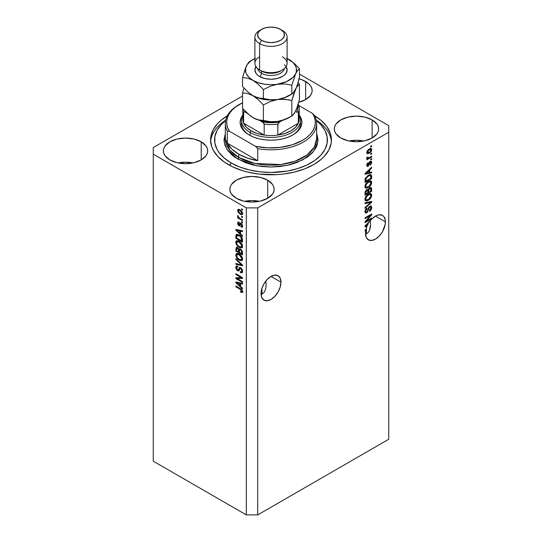 <?xml version="1.0" encoding="UTF-8"?>
<svg xmlns="http://www.w3.org/2000/svg" width="542" height="542" viewBox="0 0 542 542"><rect width="100%" height="100%" fill="white"/><g stroke="black" fill="none" stroke-linecap="round" stroke-linejoin="round"><path stroke-width="0.81" d="M280.973 282.165A14.099 8.144 -60 0 1 274.814 296.359A14.099 8.144 -60 0 1 263.947 300.139A14.099 8.144 -60 0 1 261.027 293.683L261.786 288.839L263.947 283.852L267.186 279.489L271 276.413L280.973 282.165L280.214 287.009L278.053 291.996L274.814 296.359L271 299.435L267.186 300.763L263.947 300.139L261.786 297.646L261.027 293.683A14.099 8.144 -60 0 1 267.186 279.489A14.099 8.144 -60 0 1 278.053 275.715L280.214 278.202L280.973 282.165L271 276.413L274.814 275.085L278.053 275.715A14.099 8.144 -60 0 1 280.973 282.165M265.837 281.765L266.108 285.099L265.837 281.765M265.038 290.715L265.837 288.12L265.038 290.715L263.73 292.775L265.038 290.715M261.976 294.231L263.73 292.775L261.976 294.231L261.976 288.229L261.976 294.231L261.068 294.665L261.976 294.231M385.423 221.861A14.099 8.144 -60 0 1 379.271 236.055A14.099 8.144 -60 0 1 368.404 239.828A14.099 8.144 -60 0 1 365.484 233.372A14.099 8.144 -60 0 1 365.782 230.411L365.01 230.858L365.01 230.059L365.979 229.496A14.099 8.144 -60 0 1 367.002 226.393L365.01 226.813L365.01 226.034L371.988 218.826L376.026 215.791L378.709 214.856L382.218 215.255L383.953 216.692L385.335 220.337L385.233 224.219L382.503 231.691L379.271 236.055L375.457 239.13L371.643 240.458L368.404 239.828L366.243 237.342L365.484 233.372A14.099 8.144 -60 0 1 365.782 230.411L365.091 230.011L365.782 230.411L365.01 230.858L365.01 230.059L365.979 229.496A14.099 8.144 -60 0 1 367.002 226.393L366.107 225.878L367.002 226.393L365.01 226.813L365.01 226.034L369.576 221.712A14.099 8.144 -60 0 1 382.503 215.404A14.099 8.144 -60 0 1 385.423 221.861L375.457 216.102L385.423 221.861M370.294 221.461L370.565 224.794L370.294 221.461M370.294 227.816L370.565 224.794L369.488 230.404L370.294 227.816M368.187 232.471L369.488 230.404L368.187 232.471L366.433 233.92L368.187 232.471M365.525 234.361L366.433 233.92L366.433 227.925L366.433 233.92L365.525 234.361M299.123 78.902A22.161 12.791 180 0 1 305.661 81.51L305.661 99.599L298.473 102.377M192.925 162.925A22.161 12.791 0 0 0 178.149 162.925L185.533 162.194L192.925 162.925M201.204 141.814L201.204 159.91L194.016 162.681L185.533 163.657L177.058 162.681L169.87 159.91A22.161 12.791 180 0 1 163.379 150.866A22.161 12.791 180 0 1 177.058 139.043A22.161 12.791 180 0 1 201.204 141.814L206.007 145.967L207.268 148.366L207.694 150.866L207.268 153.359L206.007 155.757L201.204 159.91L201.204 141.814A22.161 12.791 180 0 1 207.694 150.866A22.161 12.791 180 0 1 194.016 162.681A22.161 12.791 180 0 1 169.87 159.91L165.066 155.757L163.806 153.359L163.379 150.866L163.806 148.366L165.066 145.967L169.87 141.814L177.058 139.043L185.533 138.068L194.016 139.043L201.204 141.814M259.394 201.299A22.161 12.791 0 0 0 244.625 201.299L252.01 200.567L259.394 201.299M267.673 180.195L267.673 198.284L260.485 201.062L252.01 202.03L243.527 201.062L236.339 198.284A22.161 12.791 180 0 1 229.849 189.239A22.161 12.791 180 0 1 243.527 177.424A22.161 12.791 180 0 1 267.673 180.195L272.477 184.341L273.744 186.746L274.164 189.239L273.744 191.732L272.477 194.138L267.673 198.284L267.673 180.195A22.161 12.791 180 0 1 274.164 189.239A22.161 12.791 180 0 1 260.485 201.062A22.161 12.791 180 0 1 236.339 198.284L231.536 194.138L230.275 191.732L229.849 189.239L230.275 186.746L231.536 184.341L236.339 180.195L243.527 177.424L252.01 176.448L260.485 177.424L267.673 180.195M363.851 140.995A22.161 12.791 0 0 0 349.075 140.995L356.467 140.263L363.851 140.995M372.13 119.89L372.13 137.98L364.942 140.751L356.467 141.726L347.984 140.751L340.796 137.98A22.161 12.791 180 0 1 334.306 128.935A22.161 12.791 180 0 1 347.984 117.113A22.161 12.791 180 0 1 372.13 119.89L376.934 124.037L378.194 126.435L378.621 128.935L378.194 131.428L376.934 133.827L372.13 137.98L372.13 119.89A22.161 12.791 180 0 1 378.621 128.935A22.161 12.791 180 0 1 364.942 140.751A22.161 12.791 180 0 1 340.796 137.98L335.993 133.827L334.732 131.428L334.306 128.935L334.732 126.435L335.993 124.037L340.796 119.89L347.984 117.113L356.467 116.137L364.942 117.113L372.13 119.89M228.27 164.572A60.433 34.891 180 0 1 210.567 139.897A60.433 34.891 180 0 1 227.308 115.792L220.75 120.514L217.701 123.454L213.169 129.768L210.858 136.476L210.567 139.897L211.732 146.706L213.169 150.026L217.701 156.347L224.286 162.031L232.66 166.868L242.511 170.669L247.877 172.132L259.212 174.118L276.921 174.619L282.788 174.118L294.123 172.132L304.577 168.908L313.73 164.572L321.25 159.28L324.299 156.347L328.831 150.026L331.142 143.318L331.433 139.897A60.433 34.891 180 0 1 294.123 172.132A60.433 34.891 180 0 1 228.27 164.572M153.25 461.174L153.25 255.031L153.25 461.174L246.312 514.9L246.312 207.877L153.25 154.152L153.25 255.031L153.25 147.573L242.538 96.022L153.25 147.573L153.25 154.152L246.312 207.877L246.312 514.9L257.707 514.9L388.749 439.244L388.749 132.221L257.707 207.877L257.707 514.9L257.707 207.877L246.312 207.877L257.707 207.877L388.749 132.221L388.749 439.244L257.707 514.9L246.312 514.9L153.25 461.174M366.365 221.102L371.656 218.047L371.656 218.846L365.01 222.681L365.01 221.834L370.308 215.54L365.01 218.595L365.01 217.796L371.656 213.961L371.656 214.815L366.365 221.102L371.656 214.815L371.656 213.961L365.01 217.796L365.01 218.595L370.308 215.54L365.01 221.834L365.01 222.681L371.656 218.846L371.656 218.047L366.365 221.102L365.87 220.818L366.365 221.102M370.613 205.98L370.796 207.01L371.744 207.559L371.195 206.102L369.807 206.258L370.938 206.001L371.683 206.902L371.602 208.65L370.62 210.486L369.502 211.421L369.414 210.675L370.945 208.311L370.823 207.18L370.193 206.895L369.075 207.864L367.429 212.268L365.823 213.087L364.949 212.051L365.457 209.632L366.907 208.128L366.995 208.88L366.04 209.856L365.714 211.421L366.311 212.159L367.286 211.57L368.479 207.715L369.807 206.258L368.221 208.358L367.435 211.366L366.026 212.091L365.701 211.156L366.995 208.88L366.907 208.128L364.922 211.637L365.45 212.972L366.744 212.81L369.827 207.044L370.613 206.949L370.965 207.938L369.414 210.675L369.502 211.421L371.744 207.559L370.789 207.125M365.01 202.816L371.656 201.394L371.656 202.22L365.01 208.352L365.01 207.532L370.877 202.302L365.01 203.643L365.01 202.816L365.01 203.643L370.877 202.302L365.01 207.532L365.01 208.352L371.656 202.22L371.656 201.394L365.01 202.816M371.744 195.323L371.134 197.498L369.617 199.409L367.198 200.845L365.823 200.899L365.091 200.194L364.996 198.521L366.853 195.35L370.186 193.596L371.48 194.192L371.744 195.323L370.728 193.65L368.343 194.246C366.406 195.303 365.267 196.976 364.922 199.253L365.626 200.811L368.418 200.283L370.701 198.189L370.2 197.898L370.701 198.189L371.744 195.323L370.796 194.774L371.744 195.323M371.744 182.559L371.134 184.741L369.617 186.651L367.198 188.088L365.823 188.142L365.091 187.437L364.996 185.764L366.853 182.593L370.186 180.832L371.48 181.435L371.744 182.559L370.728 180.892L368.343 181.489C366.406 182.546 365.267 184.212 364.922 186.495L365.626 188.047L368.418 187.518L370.701 185.425L370.2 185.14L370.701 185.425L371.744 182.559L370.796 182.01L371.744 182.559M369.671 172.539L371.656 172.065L371.656 172.891L365.01 174.28L365.01 173.501L371.656 167.214L371.656 168.04L369.671 169.856L369.671 172.539L369.671 169.856L371.656 168.04L371.656 167.214L365.01 173.501L365.01 174.28L371.656 172.891L371.656 172.065L369.671 172.539L368.892 172.092L369.671 172.539M370.708 146.225L371.656 145.683L371.656 146.475L370.708 147.024L370.708 146.225L370.708 147.024L371.656 146.475L371.656 145.683L370.708 146.225M370.674 148.44L370.796 149.118L371.744 149.667L371.256 148.555L369.19 148.996L370.904 148.44L371.69 149.185L371.527 150.757L370.532 152.275L367.551 153.779L366.738 152.681L367.537 150.419L369.19 148.996L366.738 152.559L367.225 153.664L369.238 153.257L371.744 149.667L370.775 149.443M370.708 153.603L371.656 153.054L371.656 153.853L370.708 154.402L370.708 153.603L370.708 154.402L371.656 153.853L371.656 153.054L370.708 153.603M369.149 157.695L371.656 156.245L371.656 157.044L366.826 159.836L366.826 159.036L367.591 158.589L366.758 158.311L366.995 157.241L367.686 157.146L367.855 158.135L369.149 157.695L368.16 158.122L367.686 157.146L366.995 157.241L366.738 158.142L367.591 158.589L366.826 159.036L366.826 159.836L371.656 157.044L371.656 156.245L369.149 157.695M370.708 159.084L371.656 158.542L371.656 159.334L370.708 159.883L370.708 159.084L370.708 159.883L371.656 159.334L371.656 158.542L370.708 159.084M368.018 165.527L366.832 164.517L367.429 164.863L368.201 163.42L367.625 163.088L368.201 163.42L368.12 162.675L366.738 165.29L367.151 166.387L368.113 166.265L367.164 165.716L367.51 165.466L367.164 165.716L368.113 166.265L369.597 163.454L368.926 163.067L369.597 163.454L369.861 162.546L369.285 162.214L369.861 162.546L370.301 162.112L369.678 161.753L371.053 162.715L370.186 165.168L371.744 162.37L371.304 161.231L370.186 161.38L371.128 161.157L371.724 162.742L370.498 164.917L370.186 165.168L370.105 164.422L371.053 162.715L370.579 162.011L369.861 162.546L368.377 166.089L367.293 166.448L366.751 165.615L367.083 163.826L368.12 162.675L367.435 165.032L367.74 165.595L368.248 165.33L369.129 162.478L370.186 161.38L368.018 165.527L366.697 165.012M368.296 175.33L369.949 174.646L371.284 174.883L371.656 178.575L365.01 182.41L365.342 178.352L368.296 175.33L365.132 178.955L365.01 182.41L371.656 178.575L371.656 176.313L370.708 175.818L371.656 176.313L371.101 174.741L368.296 175.33M368.072 189.775L366.683 189.72L365.01 192.789L365.01 195.174L371.656 191.333L370.877 190.886L371.656 191.333L371.195 187.546L369.705 187.776L370.857 187.444L371.507 187.918L371.656 191.333L365.01 195.174L365.423 191.048L366.887 189.612L368.072 189.775L369.705 187.776L367.855 189.578M237.22 278.588L242.511 281.644L242.511 282.443L235.865 278.602L235.865 277.755L241.163 277.579L235.865 274.516L235.865 273.717L242.511 277.558L242.511 278.412L237.22 278.588L242.511 278.412L242.511 277.558L235.865 273.717L235.865 274.516L241.163 277.579L235.865 277.755L235.865 278.602L242.511 282.443L242.511 281.644L237.22 278.588L238.168 278.039L237.22 278.588M240.662 267.721L241.793 268.771L242.538 270.526L242.457 272.179L241.63 272.87L240.357 272.524L240.269 271.678L241.278 271.86L241.8 271.081L240.933 268.697L239.93 268.48L239.056 270.641L238.284 270.98L236.868 270.16L235.885 268.365L235.899 266.617L236.556 265.966L237.762 266.244L237.85 267.091L236.895 266.962L236.556 268.012L237.796 270.038L238.46 269.909L239.334 267.64L240.662 267.721L239.076 267.985L238.29 270.085L237.613 269.943L236.556 267.877L236.895 266.969L237.85 267.091L237.762 266.244L236.326 266.054L235.777 267.457L237.599 270.736L238.805 270.878L239.991 268.432L240.682 268.527L241.82 270.736L241.38 271.813L240.269 271.678L240.357 272.524L242.003 272.748L242.599 271.251L240.662 267.721M235.865 258.737L242.511 264.991L242.511 265.817L235.865 264.272L235.865 263.453L241.732 264.997L235.865 259.564L235.865 258.737L235.865 259.564L241.732 264.997L235.865 263.453L235.865 264.272L242.511 265.817L242.511 264.991L235.865 258.737M241.556 260.675L242.599 259.015L241.786 260.6L239.876 260.445L237.471 258.751L235.851 255.817L235.946 254.151L236.895 253.385L238.595 253.697L240.445 254.903L242.01 256.861L242.599 259.015L241.583 256.17L239.198 254.015L236.481 253.527L235.777 255.072C236.136 257.403 237.301 259.09 239.279 260.14L241.922 260.533M241.556 247.918L242.599 246.258L241.786 247.843L239.876 247.687L237.471 245.993L235.851 243.06L235.946 241.393L236.895 240.621L238.595 240.939L240.445 242.145L242.01 244.103L242.599 246.258L241.583 243.412L239.198 241.251L236.481 240.77L235.777 242.315C236.136 244.645 237.301 246.332 239.279 247.382L241.922 247.775M241.563 216.204L242.511 216.753L242.511 217.552L241.563 217.003L241.563 216.204L241.563 217.003L242.511 217.552L242.511 216.753L241.563 216.204M240.045 209.842L242.111 211.793L242.382 214.307L241.779 214.679L240.316 214.28L237.924 211.949L237.918 209.598L238.771 209.354L240.045 209.842L238.087 209.476L237.592 210.574L240.092 214.158L242.105 214.564L242.599 213.46L240.045 209.842M241.82 291.115L240.438 291.217L240.526 292.063L241.353 291.582L240.526 292.063L242.132 292.531L242.599 291.603L242.044 292.551L240.526 292.063L240.438 291.217L241.746 291.44L241.427 290.139L235.865 286.779L235.865 285.98L241.441 289.32L242.599 291.603L240.377 288.588L235.865 285.98L235.865 286.779L241.319 290.031L241.637 291.542L242.592 290.993M240.526 233.839L242.511 235.662L242.511 236.488L235.865 230.201L235.865 229.422L242.511 230.804L242.511 231.637L240.526 231.163L240.526 233.839L240.526 231.163L242.511 231.637L242.511 230.804L235.865 229.422L235.865 230.201L242.511 236.488L242.511 235.662L240.526 233.839M241.041 223.277L242.511 225.289L242.552 226.576L241.989 227.227L241.048 227.071L240.96 226.224L241.895 225.824L241.319 224.259L240.689 224.097L239.564 225.953L238.405 225.323L237.667 223.914L238.148 222.03L238.975 222.186L239.056 223.033L238.48 222.992L238.284 223.575L238.934 224.95L239.984 223.162L241.041 223.277L240.059 223.108L238.873 224.916L238.284 223.575L239.056 223.033L238.975 222.186L238.019 222.084L237.592 223.209L238.968 225.77L239.849 225.878L240.723 224.07L241.156 224.144L241.908 225.614L241.651 226.285L240.96 226.224L241.048 227.071L242.186 227.152L242.599 226.061L241.041 223.277M241.563 221.583L242.511 222.132L242.511 222.931L241.563 222.383L241.563 221.583L241.563 222.383L242.511 222.931L242.511 222.132L241.563 221.583M240.004 218.392L242.511 219.842L242.511 220.641L237.681 217.85L237.681 217.051L238.446 217.498L237.613 216.251L237.85 215.459L238.771 217.423L240.004 218.392L239.022 217.681L237.85 215.459L237.592 216.062L238.446 217.498L237.681 217.051L237.681 217.85L242.511 220.641L242.511 219.842L240.004 218.392M241.563 208.826L242.511 209.375L242.511 210.174L241.563 209.625L241.563 208.826L241.563 209.625L242.511 210.174L242.511 209.375L241.563 208.826M239.151 235.045L242.159 238.101L242.511 242.172L235.865 238.331L235.987 235.018L237.308 234.34L239.151 235.045L236.42 234.476L235.987 235.018L235.865 238.331L242.511 242.172L242.511 239.91C242.24 237.667 241.122 236.048 239.151 235.045M240.56 249.117L242.362 251.346L242.511 254.93L235.865 251.095L236.278 247.443L237.742 247.701L238.927 249.232L239.598 248.798L240.56 249.117L238.927 249.232L237.538 247.572L236.298 247.43L235.865 251.095L242.511 254.93L242.511 252.565L240.56 249.117M240.526 286.372L242.511 288.188L242.511 289.022L235.865 282.734L235.865 281.955L242.511 283.337L242.511 284.171L240.526 283.69L240.526 286.372L240.526 283.69L242.511 284.171L242.511 283.337L235.865 281.955L235.865 282.734L242.511 289.022L242.511 288.188L240.526 286.372M299.462 74.091L388.749 125.642L388.749 132.221L388.749 125.642L299.462 74.091M298.473 78.739L302.3 79.918L308.418 83.448L310.464 85.663L311.725 88.061L312.151 90.555L311.725 93.055L310.464 95.453L305.661 99.599L305.661 81.51A22.161 12.791 180 0 1 312.151 90.555A22.161 12.791 180 0 1 298.703 102.316M314.692 115.792L321.25 120.514L326.833 126.543L330.268 133.088L331.433 139.897A60.433 34.891 180 0 0 314.692 115.792M243.08 291.982L241.475 291.515L242.714 292.002M241.854 289.719L241.319 290.031L241.854 289.719M241.082 289.035L240.431 289.414L241.082 289.035M236.556 286.379L235.865 286.779L236.556 286.379M237.084 229.903L235.865 230.201L236.813 229.618L237.084 229.903M242.511 230.858L241.475 230.614L240.526 231.163L241.475 230.614L242.511 230.858M240.702 230.431L240.702 231.061L240.702 230.431M239.747 233.135L236.556 230.208L237.376 229.74L236.556 230.208L237.924 230.56L238.826 230.038L237.924 230.56L239.747 230.973L240.695 230.431L239.747 230.973L239.747 233.135L240.526 232.681L239.747 233.135L239.747 230.973L236.556 230.208L239.747 233.135M242.525 226.678L241.048 227.071L241.956 226.109L242.606 226.692M242.504 225.269L241.908 225.614L242.504 225.269M241.718 223.819L241.156 224.144L241.718 223.819M241.508 223.616L240.723 224.07L241.508 223.616M240.214 225.357L238.968 225.77L239.923 225.221L239.415 224.835M238.555 222.952L237.592 223.209L238.541 222.66L238.615 222.057L238.561 223.006M238.284 223.575L239.056 223.033M239.273 224.896L239.821 224.368L238.873 224.916M240.682 223.074L240.228 224.347L240.499 223.616L239.55 224.164L240.668 223.101M239.354 224.774L240.228 225.364M242.254 221.983L241.563 222.383L242.254 221.983M238.372 217.45L237.681 217.85L238.372 217.45M238.134 215.743L237.592 216.062L238.134 215.743M242.254 209.226L241.563 209.625L242.254 209.226M242.477 214.137L241.353 213.778M240.865 213.717L240.092 214.158L241.522 213.738L242.498 212.701L241.597 213.697L240.092 213.358L238.284 210.994L238.582 210.337L240.092 210.669L240.736 210.296L240.092 210.669L241.908 213.047L241.258 211.59L239.943 210.587L238.663 210.303L238.284 211.075L238.927 212.437L240.865 213.717M238.561 210.357L237.592 210.574L238.541 210.025L238.663 209.341M241.265 213.731L242.728 214.131M238.751 209.192L238.595 210.553M239.408 209.889L239.862 209.7M242.68 213.047L242.22 213.236M239.794 209.707L238.582 210.337M241.597 213.697L242.579 213.135M242.254 216.604L241.563 217.003L242.254 216.604M242.511 241.075L241.996 240.777L242.511 241.075M236.644 237.884L235.865 238.331L236.644 237.884M236.766 235.648L235.865 236.17L236.766 235.648M237.03 234.273L236.813 235.621L236.935 234.469L235.987 235.018L237.003 234.327M237.904 234.855L238.595 234.7M236.773 235.628L236.644 237.985L241.732 240.926L241.732 239.557L242.457 239.137L241.732 239.557L240.77 237.084L241.292 236.779L240.77 237.084L239.144 235.838L239.801 235.458L239.144 235.838L237.491 235.242L236.773 235.628L239.144 235.838L240.77 237.084L241.732 240.926L242.511 240.479L241.732 240.926L236.644 237.985L236.773 235.628L238.48 234.693M240.526 246.996L242.504 247.369L240.228 246.834M240.031 246.942L239.279 247.382L240.031 246.942M236.732 241.983L235.777 242.315L236.725 241.766L237.03 240.607L236.746 242.132M237.979 241.109L238.798 240.98M239.286 246.59C237.755 245.824 236.84 244.55 236.556 242.755L238.622 240.953L238.033 241.075L237.084 241.624L239.178 242.037L239.835 241.657L239.178 242.037L241.82 245.817L242.511 245.418L241.292 246.949L239.286 246.59L240.994 247.064L241.82 245.682L240.716 243.256L237.85 241.522L237.03 241.657L236.576 242.464L237.26 244.821L239.286 246.59M238.629 240.96L237.674 241.502M241.292 246.949L242.592 246.054M242.511 253.832L241.996 253.534L242.511 253.832M239.401 252.037L238.887 251.739L239.401 252.037M236.644 250.641L235.865 251.095L236.644 250.641M237.017 247.105L236.813 248.372L235.865 248.71L236.813 248.161L236.915 247.335M239.679 248.798L238.927 249.232L239.679 248.798M239.218 248.893L238.927 249.232M239.456 248.92L239.578 249.937L239.462 248.927M238.629 251.888L236.644 250.743L236.895 248.311L238.209 248.107L237.647 248.432L238.561 249.659L239.517 249.11L238.561 249.659L238.629 250.479L239.544 249.95L238.629 250.479L238.629 251.888L239.401 251.441L238.629 251.888L238.433 249.279L236.949 248.283L236.644 250.743L238.629 251.888M241.732 253.683L239.401 252.335L239.706 249.787L241.183 249.564L240.567 249.916L241.651 251.278L242.22 250.953L241.651 251.278L241.732 252.105L242.443 251.691L241.732 252.105L241.732 253.683L242.511 253.236L241.732 253.683L241.359 250.648L240.052 249.727L239.442 250.282L239.401 252.335L241.732 253.683M240.716 249.212L239.706 249.787M240.526 259.753L242.504 260.133L240.228 259.591M240.031 259.706L239.279 260.14L240.031 259.706M236.732 254.74L235.777 255.072L236.725 254.523L237.03 253.365L236.746 254.889M237.979 253.866L238.798 253.737M242.647 258.71L241.942 259.279M239.286 259.347C237.755 258.588 236.84 257.308 236.556 255.519L238.622 253.717L238.033 253.832L237.084 254.381L239.178 254.794L239.835 254.422L239.178 254.794L241.82 258.575L242.511 258.175L241.292 259.713L239.286 259.347L240.994 259.828L241.698 259.259L241.807 258.304L240.472 255.763L237.85 254.286L237.03 254.415L236.576 255.228L237.26 257.579L239.286 259.347M238.629 253.717L237.674 254.266M241.292 259.713L242.592 258.819M242.511 265.045L241.895 264.902L242.511 265.045M237.809 263.954L236.813 263.724L235.865 264.272L236.813 263.697L237.809 263.954M242.22 264.72L241.732 264.997L242.22 264.72M241.204 263.758L240.689 264.056L241.204 263.758M236.414 259.252L235.865 259.564L236.414 259.252M242.389 272.335L241.305 271.976L240.357 272.524L241.292 271.854L242.579 272.328M241.38 271.813L242.592 270.993M242.504 270.343L241.82 270.736L242.504 270.343M241.278 268.182L240.682 268.527L241.278 268.182M239.178 270.431L238.548 270.187L237.599 270.736L238.345 270.058M236.732 267.111L235.777 267.457L236.725 266.908L236.901 265.946M238.568 269.401L239.239 269.537L238.29 270.085L239.239 269.537L239.679 268.575L238.731 269.123L239.679 268.575L240.025 267.436L239.239 269.537M239.984 267.463L239.076 267.985L239.984 267.463M239.456 267.552L239.076 267.985M239.835 267.985L239.679 268.575M236.847 266.068L236.732 267.125M238.175 269.936L239.232 270.438M240.533 268.629L240.729 268.121M242.667 270.831L242.233 271.312M237.477 278.439L236.813 278.053L235.865 278.602L236.813 277.721L237.477 278.439M241.854 277.179L241.163 277.579L241.854 277.179M236.556 274.117L235.865 274.516L236.556 274.117M242.511 277.897L238.168 278.039L242.511 277.897M237.084 282.436L235.865 282.734L236.813 282.152L237.084 282.436M242.511 283.391L241.475 283.148L240.526 283.69L241.475 283.148L242.511 283.391M240.702 282.965L240.702 283.595L240.702 282.965M239.747 285.668L236.556 282.741L237.376 282.267L236.556 282.741L237.924 283.093L238.826 282.572L237.924 283.093L239.747 283.507L240.695 282.958L239.747 283.507L239.747 285.668L240.526 285.214L239.747 285.668L239.747 283.507L236.556 282.741L239.747 285.668M370.965 146.076L371.656 146.475L370.965 146.076M368.472 152.81L369.238 153.257L368.472 152.81M367.977 152.878L366.859 153.237M370.742 149.646L370.572 148.264M367.415 153.122L368.072 152.83M369.238 152.458L366.832 151.835L367.429 152.18L369.238 149.768L368.587 149.389L369.238 149.768L370.755 149.429L371.053 150.046L369.542 152.275L370.877 150.805L370.653 149.389L368.933 149.951L367.605 151.421L367.612 152.715L369.238 152.458M366.758 152.234L367.72 152.79L367.429 152.18M370.755 149.429L369.549 148.799M370.965 153.454L371.656 153.853L370.965 153.454M370.965 156.645L371.656 157.044L370.965 156.645M367.862 158.135L367.334 158.44L367.862 158.135M366.738 158.095L367.591 158.589L366.738 158.095M366.738 158.142L367.591 158.589M366.941 157.356L367.598 157.736L366.941 157.356M368.16 158.122L367.598 157.736M367.212 157.573L368.201 157.146M366.907 157.587L367.788 158.108M370.965 158.935L371.656 159.334L370.965 158.935M370.708 161.164L370.796 161.821L371.744 162.37L370.789 162.038M370.301 162.112L370.816 162.051L369.861 161.502M367.069 164.978L367.469 164.49M370.775 162.194L370.701 161.15M370.708 172.288L371.656 172.891L370.708 172.342L368.892 172.722L370.708 172.288M368.16 172.878L366.663 173.189L368.16 172.878M365.572 173.413L365.01 173.535L365.572 173.413M371.114 167.729L371.656 168.04L371.114 167.729M369.17 169.565L369.671 169.856L369.17 169.565M368.723 169.992L368.723 170.466L368.723 169.992M368.892 172.729L365.281 173.244L365.701 173.487L367.069 172.268L366.602 171.997L367.069 172.268L368.892 170.567L368.404 170.29L368.892 170.567L368.892 172.729L368.892 170.567L365.701 173.487L368.892 172.729M370.877 178.128L371.656 178.575L370.877 178.128M365.525 181.014L365.01 181.313L365.525 181.014M368.96 174.951L369.414 174.985M369.908 175.5L367.95 176.34L366.351 177.817L365.789 181.163L370.877 178.223L370.748 175.906L369.908 175.5L370.877 176.855L370.877 178.223L365.789 181.163L365.01 180.716L365.789 181.163L365.789 179.822L365.057 179.395L365.789 179.822L365.918 178.657L365.349 178.332L365.918 178.657L368.289 176.136L367.625 175.75L368.289 176.136L369.908 175.5L368.994 174.971L370.477 175.581L369.041 174.944M367.686 187.098L368.418 187.518L367.686 187.098M366.778 187.329L365.227 187.674M371.067 181.028L370.728 180.892M370.504 180.845L370.789 182.214M370.775 182.356L370.206 180.54M365.118 187.661L366.859 187.295M368.79 181.197L369.786 181.584M365.654 186.78L364.881 186.218M368.431 186.719L366.216 187.2L365.023 185.649L365.701 186.042L366.819 183.494L366.29 183.196L366.819 183.494L368.323 182.295L367.666 181.916L368.323 182.295L370.443 181.875L370.965 183.02L368.878 186.434L370.843 183.846L370.45 181.875L368.126 182.41L366.013 184.72L365.701 186.042L366.067 187.098L368.431 186.719M364.929 186.312L366.216 187.2M370.443 181.875L368.912 181.184M371.656 188.968L370.708 188.42L371.656 188.968M368.289 192.18L367.774 192.478L368.289 192.18M365.525 193.779L365.01 194.077L365.525 193.779M367.598 190.418L367.659 189.524L367.598 190.418M369.813 188.06L369.929 188.853M366.704 189.944L366.826 190.825M366.541 189.775L367.706 190.621L366.168 190.1L367.706 190.621L367.774 192.776L365.789 193.928L365.789 192.62L366.819 190.628M366.792 190.452L365.931 191.414L365.789 192.62L365.044 192.193L365.789 192.62L365.789 193.928L365.01 193.474L365.789 193.928L367.774 192.776L367.706 190.621M370.877 190.987L368.546 192.329L367.774 191.882L368.546 192.329L368.546 190.859L367.598 190.31L368.546 190.859L369.712 188.569L369.095 188.216L370.796 188.677L370.877 190.987L370.504 188.379L368.777 189.565L368.546 192.329L370.877 190.987M369.59 187.844L370.796 188.677M367.686 199.856L368.418 200.283L367.686 199.856M366.778 200.093L365.227 200.438M371.067 193.785L370.728 193.65M370.504 193.602L370.789 194.978M370.775 195.113L370.206 193.298M365.118 200.418L366.859 200.052M368.79 193.955L369.786 194.348M365.654 199.537L364.881 198.975M368.431 199.476L366.216 199.964L365.023 198.406L365.701 198.799L366.819 196.258L366.29 195.953L366.819 196.258L368.323 195.052L367.666 194.68L368.323 195.052L370.443 194.632L370.965 195.777L368.655 199.341L370.742 196.888L370.952 195.52L370.45 194.639L368.126 195.167L366.013 197.478L365.701 198.799L366.067 199.856L368.431 199.476M364.929 199.07L366.216 199.964M370.443 194.632L368.912 193.948M370.708 201.597L371.656 202.22L370.708 201.671L370.355 201.997L370.708 201.597M369.949 201.76L370.877 202.302L369.949 201.76M369.929 201.753L368.885 202.017L369.834 202.566L368.885 202.017L365.01 202.884L369.929 201.753M370.613 206.949L369.617 206.38M369.224 206.692L369.827 207.044L369.224 206.692M367.984 209.347L368.574 209.686L367.984 209.347M366.046 212.098L366.744 212.81L365.796 212.261L365.071 212.532L366.141 212.024M366.372 208.521L366.995 208.88L366.372 208.521M365.017 210.763L365.701 211.156L365.017 210.763M365.694 211.516L364.929 211.414L366.026 212.091M370.789 207.268L370.525 205.825M370.965 218.446L371.656 218.846L370.965 218.446M366.107 220.953L365.416 221.353L366.107 220.953M369.617 215.14L370.308 215.54L369.617 215.14M370.918 214.388L371.656 214.815L370.918 214.388M370.308 214.74L369.854 215.276L370.308 214.74M365.572 225.946L365.01 226.068L365.572 225.946M367.361 225.574L365.281 225.777L365.701 226.021L367.069 224.794L366.602 224.53L367.069 224.794L368.397 223.568L367.91 223.284L368.397 223.568L365.701 226.021L367.361 225.574A14.099 8.144 -60 0 1 368.397 223.568A14.099 8.144 -60 0 0 367.361 225.574M266.108 285.099L265.837 288.12M241.576 121.916A29.546 17.059 0 0 0 249.645 135.236A29.546 17.059 180 0 1 241.454 123.447M249.157 134.965L249.157 134.965A30.887 17.832 180 0 1 242.796 115.08L240.709 118.874L240.113 122.356L240.709 125.832L242.464 129.179L245.316 132.262L249.157 134.965L253.839 137.18L259.178 138.827L264.977 139.843L271 140.188L277.023 139.843L282.822 138.827L288.161 137.18L292.843 134.965A30.887 17.832 180 0 1 249.157 134.965M225.343 138.799L229.801 150.161L238.717 157.444A1.341 0.772 -60 0 1 237.762 159.084L226.895 149.28L224.137 141.977L225.343 133.461L223.995 139.897L224.903 145.195L227.572 150.283L231.922 154.971L234.666 157.112L244.889 162.465L253.012 164.971L261.833 166.516L271 167.038L280.167 166.516L288.988 164.971L297.111 162.465L307.334 157.112L312.449 152.688L315.979 147.776L317.097 145.195L318.005 139.897L317.097 134.606L317.849 142.106L313.432 151.57L302.646 159.958L287.328 165.344L271.014 167.038L256.698 165.75L237.762 159.084A1.341 0.772 120 0 0 238.717 157.444A45.657 26.362 -0 0 0 288.473 163.156A45.657 26.362 -0 0 0 316.657 138.799L314.353 147.072L306.955 155.053L295.031 161.218L280.763 164.551L254.815 163.454L238.717 157.444L238.717 154.152L238.717 157.444A45.657 26.362 0 0 1 225.343 138.799L225.343 123.447A45.657 26.362 180 0 1 239.198 104.538M331.365 141.543A60.433 34.891 -0 0 0 316.284 120.087A60.433 34.891 180 0 1 331.365 141.543M231.116 162.925L229.706 165.371L231.116 162.925L224.103 157.986L218.893 152.363L217.024 149.348L214.869 143.088L214.869 136.706L217.024 130.446L221.258 124.545L225.614 120.561A56.402 32.561 180 0 0 231.116 162.925A56.402 32.561 180 0 0 307.788 164.578A56.402 32.561 180 0 0 316.386 120.561L320.742 124.545L324.976 130.446L327.131 136.706L327.131 143.088L324.976 149.348L320.742 155.249L314.597 160.554L306.779 165.073L297.585 168.616L287.375 171.062L271 172.464L259.997 171.834L249.415 169.985L239.666 166.977L231.116 162.925M239.666 104.26L238.71 104.809A45.657 26.362 0 0 0 227.322 131.123L229.456 131.266A44.315 25.589 180 0 1 239.666 104.26A44.315 25.589 180 0 1 242.538 102.743L235.526 107.018L232.112 110.087L229.483 113.4L227.701 116.896L226.8 120.507L226.793 124.152L227.687 127.763L229.456 131.266L255.567 146.34L257.707 148.671A45.657 26.362 -0 0 0 303.283 142.092A45.657 26.362 -0 0 0 314.678 115.778A45.657 26.362 180 0 1 316.657 123.447A45.657 26.362 180 0 1 257.707 148.671L257.707 160.73A45.657 26.362 180 0 1 238.717 154.152A45.657 26.362 180 0 1 227.322 143.19L227.322 131.123A45.657 26.362 180 0 1 225.343 123.447M255.567 146.34L267.883 147.878L280.451 147.349L292.253 144.809L302.334 140.446L306.474 137.688L309.888 134.626L312.517 131.306L314.299 127.81L315.2 124.199L315.207 120.554L314.313 116.943L312.544 113.441L298.818 105.521L312.544 113.441A44.315 25.589 180 0 1 302.334 140.446A44.315 25.589 180 0 1 255.567 146.34L257.707 148.671L257.707 160.73L227.322 143.19L231.847 149.077L238.717 154.152L247.511 158.115L257.707 160.73L227.322 143.19L227.322 131.123L229.456 131.266L255.567 146.34M299.204 115.08L301.291 118.874L301.887 122.356L301.291 125.832L299.536 129.179L296.684 132.262L292.843 134.965A30.887 17.832 180 0 0 299.204 115.08M314.678 115.778L312.544 113.441L314.678 115.778M210.635 141.543A60.433 34.891 180 0 1 225.716 120.087A60.433 34.891 0 0 0 210.635 141.543M300.546 123.447A29.546 17.059 180 0 1 292.355 135.236A29.546 17.059 -0 0 0 300.424 121.916M298.364 115.344A28.204 16.28 180 0 1 298.364 123.224A28.204 16.28 180 0 1 277.822 135.08A28.204 16.28 180 0 1 264.178 135.08A28.204 16.28 180 0 1 251.061 130.798L250.106 132.444A29.546 17.059 0 0 0 286.291 134.978A29.546 17.059 0 0 0 299.204 115.297A29.546 17.059 180 0 1 300.546 120.378A29.546 17.059 180 0 1 282.307 136.137A29.546 17.059 180 0 1 250.106 132.444L250.106 135.486L250.106 132.444A29.546 17.059 180 0 1 241.454 120.378A29.546 17.059 180 0 1 242.796 115.297A29.546 17.059 0 0 0 250.106 132.444L251.061 130.798L257.111 133.454L264.178 135.08L243.636 123.224L246.454 127.302L251.061 130.798A28.204 16.28 180 0 1 243.636 123.224A28.204 16.28 180 0 1 243.636 115.344M298.33 112.079L298.364 123.224L277.822 135.08L284.889 133.454L290.939 130.798L295.546 127.302L298.364 123.224L277.822 135.08L277.904 123.739L279.225 122.255L282.314 120.426L279.814 121.869A26.856 15.508 180 0 1 262.186 121.869L263.805 123.244M264.15 123.901L264.178 135.08L243.636 123.224L243.636 112.255L244.462 111.828L247.03 113.115L245.628 112.309A26.856 15.508 180 0 1 244.998 111.103L245.628 112.309L244.462 111.828L243.636 112.255A28.204 16.28 180 0 1 242.809 108.705A28.204 16.28 0 0 0 243.636 112.255L243.636 123.224A28.204 16.28 0 0 1 242.796 119.281L242.796 108.319M259.686 120.426L262.186 121.869L266.529 122.512L271 122.729L279.814 121.869L277.822 124.118A28.204 16.28 180 0 1 264.178 124.118L264.178 135.08A28.204 16.28 0 0 0 277.822 135.08L277.822 124.118A28.204 16.28 0 0 1 264.178 124.118L262.782 122.255L259.686 120.426M298.364 104.382A28.204 16.28 180 0 1 299.204 108.319A28.204 16.28 180 0 1 298.364 112.255L297.544 111.828L296.372 112.309L297.483 109.802L297.707 105.595A26.856 15.508 180 0 1 296.372 112.309L297.47 111.842M298.276 104.003L298.073 103.63M298.364 123.224A28.204 16.28 0 0 0 299.204 119.281L299.204 108.319A28.204 16.28 0 0 1 298.364 112.255L298.364 123.224M254.882 37.046L254.882 63.36A16.118 9.302 0 0 0 259.604 69.938L261.501 71.036A13.428 7.751 0 0 0 280.499 71.036L282.396 69.938A16.118 9.302 180 0 1 259.604 69.938A16.118 9.302 0 0 0 277.165 71.957A16.118 9.302 0 0 0 287.118 63.36L287.118 37.046A16.118 9.302 180 0 1 277.165 45.643A16.118 9.302 180 0 1 259.604 43.624A16.118 9.302 0 0 0 282.396 43.624A16.118 9.302 0 0 0 282.396 30.467L280.499 29.37A13.428 7.751 180 0 1 280.499 40.338A13.428 7.751 180 0 1 261.501 40.338L259.604 43.624L259.604 69.938L259.604 43.624A16.118 9.302 180 0 1 254.882 37.046A16.118 9.302 180 0 1 260.641 29.918M282.396 56.781A16.118 9.302 180 0 1 282.396 69.938M261.501 29.37L259.604 30.467A16.118 9.302 0 0 0 259.604 43.624L261.501 40.338A13.428 7.751 180 0 1 261.501 29.37A13.428 7.751 180 0 1 280.499 29.37L276.142 27.689L271 27.1L265.858 27.689L261.501 29.37L258.595 31.883L257.572 34.851L258.595 37.818L261.501 40.338L265.858 42.019L271 42.608L276.142 42.019L280.499 40.338L282.165 39.159L284.171 36.368L284.171 33.34L283.405 31.883L280.499 29.37L282.396 30.467A16.118 9.302 180 0 1 287.118 37.046M281.359 70.487A13.428 7.751 180 0 1 261.501 71.036L261.501 73.231A2.683 1.551 -60 0 1 259.604 76.517A16.118 9.302 180 0 1 255.926 66.652M257.646 68.57A13.428 7.751 0 0 0 261.501 73.231A13.428 7.751 0 0 0 275.471 75.06A13.428 7.751 0 0 0 284.354 68.57M252.863 117.587A25.515 14.729 0 0 0 252.958 117.641L258.243 119.978L264.394 121.449L271 121.957L277.606 121.449L270.295 121.686L263.371 120.432L263.371 104.945L270.255 101.564L277.606 99.525L281.284 99.186L288.439 99.769L291.833 100.541L291.833 116.029L284.957 119.409L277.606 121.449A25.515 14.729 0 0 0 289.042 117.641L291.833 116.029L291.833 100.541L293.676 94.254L296.63 87.208L299.462 84.112L299.462 99.599L296.65 108.637L294.658 112.932L292.741 115.365L288.446 117.851L281.345 120.636L277.606 121.449L270.295 121.686L258.324 119.836L252.958 117.641L250.262 115.852L242.538 108.4L242.538 92.919L242.538 108.4L247.592 113.637L252.958 117.641A25.515 14.729 0 0 0 277.606 121.449L283.757 119.978L289.042 117.641M294.57 112.858L296.65 108.637L299.462 99.599L299.462 84.112L298.066 82.547L299.462 84.112L297.605 85.785L292.741 93.434L284.957 97.479L277.606 99.525L284.909 99.288L291.833 100.541L295.647 89.105L293.689 92.425L291.833 94.098L291.833 85.196L296.298 71.862L296.298 68.021L295.647 66.131L293.1 62.574L286.535 58.251M290.072 95.08L290.072 95.08A25.515 14.729 180 0 1 277.606 99.525A25.515 14.729 180 0 1 252.958 95.71L247.592 93.515L242.538 92.919L243.934 88.041L242.538 92.919L247.592 93.515L252.958 95.71L258.324 99.714L263.371 104.945L263.371 120.432L258.324 119.836L252.809 117.553M255.465 58.251L250.756 60.975L247.43 64.302L245.702 68.021L245.702 71.862L246.353 73.753L248.9 77.31L258.317 84.349L263.371 89.593L263.371 98.502L258.324 97.906L252.958 95.71A25.515 14.729 180 0 1 252.863 95.656A25.515 14.729 0 0 0 252.958 95.71L258.324 99.714L263.371 104.945L270.255 101.564L277.606 99.525L270.295 99.755L260.892 98.366L255.682 97.045L252.958 95.71A25.515 14.729 0 0 0 277.606 99.525A25.515 14.729 0 0 0 289.042 95.71L291.833 94.098L284.957 97.479L277.606 99.525L270.295 99.755L263.371 98.502L263.371 89.593L270.255 86.219L286.535 81.625L293.1 77.31L295.647 73.753A25.515 14.729 180 0 1 277.606 84.173A25.515 14.729 180 0 1 252.958 80.358L258.243 82.696L264.394 84.173L271 84.674L284.909 83.935L291.833 85.196L295.647 73.753L297.605 70.433L299.462 68.759L294.408 63.529L289.042 59.525A25.515 14.729 180 0 1 295.647 73.753L297.605 70.433L299.462 68.759L294.408 63.529L289.042 59.525A25.515 14.729 180 0 0 287.118 58.522M296.298 109.145L294.658 112.932L291.833 116.029M296.65 86.706L297.619 83.956L296.65 86.706M298.554 80.921L297.619 83.956L299.462 77.669L299.462 68.759L299.462 77.669L298.554 80.921M250.167 61.138L248.324 62.791L246.353 66.131A25.515 14.729 180 0 1 252.958 59.525L249.259 61.795L247.355 64.207L245.37 68.488L242.538 77.567L242.538 86.469L247.599 91.713L252.958 95.71L247.599 91.713L242.538 86.469L242.538 77.567L247.592 78.163L252.958 80.358A25.515 14.729 180 0 1 246.353 66.131L242.538 77.567L247.592 78.163L252.958 80.358L258.317 84.349L263.371 89.593L270.255 86.219L277.606 84.173L284.909 83.935L291.833 85.196L291.833 94.098M285.891 66.381L287.118 69.938L285.891 73.502L284.401 75.108L282.396 76.517L277.165 78.536L271 79.247L264.835 78.536L259.604 76.517L257.599 75.108L256.109 73.502L254.882 69.938L256.109 66.381M252.958 59.525A25.515 14.729 180 0 1 254.882 58.522M284.354 64.735A16.118 9.302 180 0 1 281.257 77.12A16.118 9.302 180 0 1 259.604 76.517A2.683 1.551 120 0 0 261.501 73.231L261.501 71.036L259.604 69.938A16.118 9.302 180 0 1 259.604 56.781M261.501 73.231A13.428 7.751 0 0 0 275.295 75.094A13.428 7.751 0 0 0 284.306 68.787M261.501 71.036L259.604 69.938M241.651 226.285L242.599 225.736M238.494 222.986L239.449 222.437M239.198 224.957L240.153 224.408M236.895 248.311L237.843 247.762M239.991 268.432L240.946 267.883M236.895 266.969L237.843 266.42M316.657 123.447L316.657 138.799M298.263 103.962L299.204 108.319M282.396 30.467L280.499 29.37"/></g></svg>
